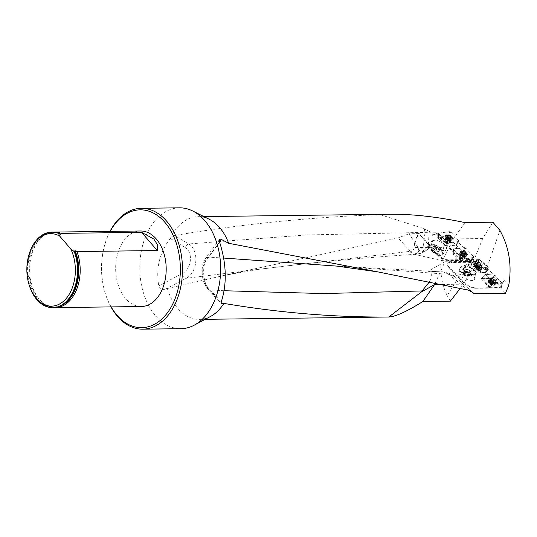 <?xml version="1.0" encoding="UTF-8"?>
<svg xmlns="http://www.w3.org/2000/svg" width="537" height="537" viewBox="0 0 537 537"><rect width="100%" height="100%" fill="white"/><g stroke="black" fill="none" stroke-linecap="round" stroke-linejoin="round"><path stroke-width="0.4" stroke-dasharray="2.69 2.01" d="M470.405 260.828L472.325 263.056L473.748 259.519L472.298 257.841L470.123 261.143L469.358 260.257L447.16 295.578C440.065 280.878 438.957 264.909 443.837 247.671L443.387 247.174L447.683 236.757L437.675 237.703L445.233 246L446.207 246.376L455.631 245.141L447.683 236.757M455.631 245.141L455.933 244.805L462.525 252.081L462.337 252.504L452.913 253.927L460.041 261.962L461.014 262.338L470.123 261.143M455.933 244.805L458.068 241.798L463.693 248L462.525 252.081M417.867 247.262L409.107 233.743L418.82 233.615L437.004 254.692L437.192 254.337L418.759 232.977L416.611 237.146L437.749 236.877L438.729 233.165L446.985 242.227L447.959 242.61L451.852 242.1L457.155 248.242L463.693 248M418.759 232.977L436.266 232.756L460.598 259.68L448.744 259.834L448.556 260.19L460.444 260.042L460.598 259.68M438.729 233.165L435.97 233.441L436.266 232.756M451.852 242.1L458.068 241.798M469.942 257.975L462.619 258.941L462.793 258.539L465.713 258.156L472.298 257.841M465.713 258.156L466.962 259.599L462.928 260.009L473.493 259.874L473.896 260.291L442.186 260.693L413.92 254.209L416.329 253.712C418.652 252.417 419.169 250.282 417.887 247.295M473.748 259.519L466.962 259.599M460.343 260.27L462.928 260.009L460.343 260.27L435.97 233.441M448.556 260.19A9.069 4.195 -152.7 0 1 437.004 254.692M414.443 245.1L415.953 248.027L414.443 245.1A51.371 34.375 89.3 0 1 418.82 233.615M415.953 248.027L443.837 247.671M450.342 301.143L447.16 295.578M165.651 289.067L185.849 278.347C197.488 273.239 199.764 250.47 188.615 243.952L174.606 235.515L170.202 238.408C159.509 252.726 155.703 268.567 158.791 285.939C160.248 288.926 162.53 289.973 165.651 289.067L167.349 288.51A51.371 34.375 -90.7 0 0 199.375 319.387A51.371 34.375 -90.7 0 0 210.605 316.414M167.349 288.51L224.09 275.427L398.085 237.925L409.107 233.743M460.115 288.564L463.518 284.187L474.399 264.855L471.989 263.593L473.493 259.874M492.872 222.211L482.703 238.542L473.896 260.291M481.32 278.676L485.381 274.535L492.966 282.093L502.363 283.026L494.644 275.206L485.28 274.219L481.776 278.213L490.294 287.275L493.328 282.992L485.28 274.219L494.577 275.199L494.396 275.541L487.536 268.185L487.75 267.392L479.179 268.077L470.768 260.613L472.124 260.069L479.4 259.546L487.287 266.902L499.887 230.353M479.4 259.546L478.809 260.801L477.024 259.136L476.097 261.848L475.131 262.237L476.695 263.533L475.03 263.607L476.634 263.633M474.399 264.855L475.594 261.378L476.097 261.848M472.325 263.056L471.989 263.593M502.672 283.818L503.928 280.173L502.122 283.771L502.672 283.818L494.577 275.199M478.809 260.801L476.695 263.533M492.966 282.093L490.456 286.933L481.776 278.213L481.427 278.992L489.925 288.094L490.093 287.718L476.198 287.892A9.069 3.866 -155.6 0 1 464.424 282.845L449.281 267.392A9.069 3.866 -155.6 0 1 447.764 263.56A9.069 3.866 -155.6 0 1 450.986 262.17L475.359 261.861L477.024 259.136M488.274 266.99L487.025 271.796L485.441 272.413L480.199 272.83L481.421 267.997L480.313 272.695L485.441 272.413L487.032 267.681L488.274 266.99L479.91 259.686L472.124 260.069L470.815 260.774L479.179 268.077L487.032 267.681L485.508 272.4L485.998 272.205L492.087 278.757L494.396 275.541M485.998 272.205L486.535 270.917L486.864 273.165M486.535 270.917L487.536 268.185M489.22 278.683L481.924 277.857L481.427 278.992L481.595 278.575L492.087 278.757M476.198 287.892L476.03 288.268L489.925 288.094M476.03 288.268A9.069 3.866 -155.6 0 1 464.257 283.214L464.424 282.845M449.281 267.392L449.113 267.762L464.257 283.214M449.113 267.762A9.069 3.866 -155.6 0 1 447.596 263.935A9.069 3.866 -155.6 0 1 450.818 262.539L450.986 262.17M475.131 262.237L450.818 262.539M485.508 272.4L477.608 272.93L479.568 268.211L477.608 272.93L474.896 271.219L477.279 266.782L474.822 271.158L470.553 267.09L472.587 262.325L470.553 267.09L468.116 264.875L470.815 260.774L468.063 264.714L469.627 264.076L472.057 260.083L469.627 264.076L474.822 263.781L477.668 259.767L475.03 263.607M480.212 272.89L481.3 268.158L480.159 273.011L477.608 272.93L474.896 271.219L470.197 266.902L472.258 262.143L470.197 266.902L468.116 264.875L469.627 264.076L474.782 263.882L477.937 259.525L474.889 263.667M469.586 264.177L468.069 264.976L474.775 271.252L477.561 273.031L480.159 273.011M485.468 272.501L485.945 272.306M474.372 277.173C472.137 272.474 458.974 268.715 458.826 272.722C457.772 277.26 474.466 283.57 474.755 278.743L474.372 277.173M464.626 265.486C469.553 266.533 473.07 268.54 475.185 271.514L475.567 273.085C475.111 274.696 473.117 275.159 469.573 274.474L469.432 274.212A7.84 4.168 8.2 0 1 459.86 268.829A7.84 4.168 8.2 0 1 464.767 265.741L464.626 265.486A8.31 4.424 8.2 0 0 459.397 268.762A8.31 4.424 8.2 0 0 469.573 274.474M508.74 285.328L503.928 280.173M487.287 266.902L487.75 267.392M469.627 264.076L474.943 263.553M478.286 262.6A2.269 0.967 -155.6 0 1 480.662 263.399A2.269 0.967 -155.6 0 1 481.608 264.815A2.269 0.967 -155.6 0 1 479.145 264.761A2.269 0.967 -155.6 0 1 477.48 262.949A2.269 0.967 -155.6 0 1 478.198 262.6A2.269 0.967 -155.6 0 1 478.286 262.6M477.789 259.646L474.936 263.647L477.789 259.646M495.403 278.784A2.269 0.832 -152 0 1 495.805 279.717A2.269 0.832 -152 0 1 493.416 279.381A2.269 0.832 -152 0 1 491.805 277.589A2.269 0.832 -152 0 1 492.604 277.374A2.269 0.832 -152 0 1 495.403 278.784M490.294 287.275L490.093 287.718L500.216 287.59L502.122 283.771L493.328 282.992M485.28 274.219L481.776 278.213M413.92 254.209L418.444 253.793C429.788 249.839 434.46 243.274 432.453 234.105L430.473 232.105L424.264 228.708L380.176 214.632L390.5 214.229M442.186 260.693L453.429 238.911L432.453 234.105M482.703 238.542L453.429 238.911L464.914 222.566M475.594 261.378L444.911 261.767L435.01 283.61M444.911 261.767L427.962 271.346L442.998 271.803L455.02 276.817L442.998 271.803M430.728 279.227L429.412 281.891L430.728 279.227C432.043 273.548 431.124 270.923 427.962 271.346M429.103 282.415L429.412 281.891M219.586 242.073L208.007 257.089A4.531 3.652 38.6 0 0 205.671 258.277A4.531 3.652 38.6 0 0 205.288 261.7L219.626 242.207M223.707 258.062L208.007 257.089C201.711 262.962 202.301 282.818 209.396 289.899A4.531 3.202 -41.7 0 1 207.879 289.101A4.531 3.202 -41.7 0 1 207.336 286.698C202.08 281.173 201.167 266.144 205.288 261.7M224.144 290.739L209.396 289.899L220.996 302.861M224.063 275.434L256.901 269.547L185.849 278.347A4.531 2.208 -116.5 0 1 181.842 273.722L158.791 285.939M418.444 253.793L420.075 253.558L428.284 246.074L429.083 232.293L306.103 234.964L188.615 243.952A4.531 2.45 122.2 0 0 185.01 247.47C193.917 252.531 191.199 269.896 181.842 273.722M424.264 228.708L425.002 232.568L423.23 247.409L415.249 254.303L408.805 251.497L410.288 251.195L398.085 237.925M416.329 253.712L410.288 251.195L417.86 247.275M51.975 232.112A37.765 25.273 -90.7 0 0 27.414 270.192A37.765 25.273 -90.7 0 0 52.935 307.634M54.277 307.58A37.765 25.273 89.3 0 1 46.941 305.546A37.765 25.273 89.3 0 1 34.851 246.584A37.765 25.273 89.3 0 1 46.041 234.354A37.765 25.273 89.3 0 1 53.324 232.132M29.689 286.59A37.765 25.273 89.3 0 1 29.273 253.733M141.399 306.52A37.765 25.273 89.3 0 1 118.375 285.449A37.765 25.273 89.3 0 1 120.852 245.496A37.765 25.273 89.3 0 1 140.446 230.991M110.958 306.902A60.433 40.436 89.3 0 1 105.97 295.491A60.433 40.436 89.3 0 1 105.306 242.912A60.433 40.436 89.3 0 1 110.004 231.38M110.186 231.373A58.922 39.429 -90.7 0 0 105.104 243.57A58.922 39.429 -90.7 0 0 105.749 294.84A58.922 39.429 -90.7 0 0 111.139 306.902M179.459 207.826A60.433 40.436 -90.7 0 0 139.781 268.769A60.433 40.436 -90.7 0 0 180.982 328.691M209.376 219.351A51.371 34.375 -90.7 0 0 198.079 216.659A51.371 34.375 -90.7 0 0 170.672 237.898M471.526 291.443L455.027 276.817M431.204 244.724C428.882 249.02 425.176 251.967 420.075 253.558L415.249 254.303C361.535 257.8 308.755 262.882 256.901 269.547L408.805 251.497M430.473 232.105L429.083 232.293M380.176 214.632C309.983 217.149 241.462 224.11 174.606 235.515M463.518 284.187L439.407 284.489M469.358 260.257L462.337 252.504M500.216 287.59L505.492 293.242M464.767 265.741L466.499 266.117A8.015 3.417 -155.6 0 1 473.909 273.709A8.015 3.417 -155.6 0 1 471.103 274.488L469.432 274.212M469.882 272.447L470.915 271.789L469.499 269.916L466.022 269.359L463.955 270.668L465.371 272.541L468.848 273.105L469.882 272.447A3.054 1.624 -171.8 0 1 467.109 272.823A3.054 1.624 -171.8 0 1 464.666 271.608A3.054 1.624 -171.8 0 1 464.988 270.017A3.054 1.624 -171.8 0 1 467.761 269.634A3.054 1.624 -171.8 0 1 470.204 270.849A3.054 1.624 -171.8 0 1 469.882 272.447M470.54 274.394A3.524 1.873 8.2 0 0 469.123 272.528A3.524 1.873 8.2 0 0 465.646 271.964A3.524 1.873 8.2 0 0 463.585 273.279A3.524 1.873 8.2 0 0 464.995 275.152A3.524 1.873 8.2 0 0 468.472 275.709A3.524 1.873 8.2 0 0 470.54 274.394L468.472 275.709L464.995 275.152L463.585 273.279L465.646 271.964L469.123 272.528L470.54 274.394L470.915 271.789M468.472 275.709L468.848 273.105M464.995 275.152L465.371 272.541M463.585 273.279L463.955 270.668M465.646 271.964L466.022 269.359M469.123 272.528L469.499 269.916M465.351 271.568A4.269 2.269 8.2 0 0 463.236 274.434A4.269 2.269 8.2 0 0 468.996 276.072A4.269 2.269 8.2 0 0 470.889 273.246A4.269 2.269 8.2 0 0 465.351 271.568M466.499 266.117A7.84 4.168 8.2 0 0 459.8 269.272A7.84 4.168 8.2 0 0 459.907 270.366A7.84 4.168 8.2 0 0 471.103 274.488M477.413 265.943L476.708 267.493L476.03 267.533L476.708 265.963L477.406 265.929L476.702 267.493L478.897 268.574A2.128 0.906 24.4 0 0 478.809 268.493A2.128 0.906 24.4 0 0 477.044 267.574A2.128 0.906 24.4 0 0 476.567 267.473A2.128 0.906 24.4 0 0 475.527 267.654A2.128 0.906 24.4 0 0 475.863 268.742A2.128 0.906 24.4 0 0 477.715 269.742A2.128 0.906 24.4 0 0 479.232 269.661A2.128 0.906 24.4 0 0 478.897 268.574L479.628 267.379A1.624 0.691 24.4 0 0 479.226 266.849A1.624 0.691 24.4 0 0 478.662 266.466L479.729 267.184M475.265 266.52A3.625 1.544 -155.6 0 1 479.132 267.748A3.625 1.544 -155.6 0 1 480.722 270.071A3.625 1.544 -155.6 0 1 476.782 269.983A3.625 1.544 -155.6 0 1 474.117 267.077A3.625 1.544 -155.6 0 1 475.265 266.52M475.735 265.486A3.625 1.544 -155.6 0 1 479.185 266.466A3.625 1.544 -155.6 0 1 481.239 268.594A3.625 1.544 -155.6 0 1 481.192 269.037A3.625 1.544 -155.6 0 1 477.252 268.943A3.625 1.544 -155.6 0 1 474.587 266.043A3.625 1.544 -155.6 0 1 474.883 265.714A3.625 1.544 -155.6 0 1 475.735 265.486M476.735 265.976L475.688 267.842L476.252 266.03L476.708 265.963M478.427 268.185L479.132 266.634L478.44 268.198L478.897 268.574M475.863 268.742L475.842 268.339L476.42 268.889L477.131 267.325L476.655 266.574A1.624 0.691 24.4 0 0 477.621 267.493A1.624 0.691 24.4 0 0 479.105 267.896A1.624 0.691 24.4 0 0 479.628 267.379L480.031 267.923L478.89 268.077L477.131 267.325M475.869 268.325L476.574 266.768M477.272 269.352L477.984 267.782L477.272 269.352L478.165 269.594L478.876 268.023M477.151 267.325L476.447 268.876L477.272 269.319L477.977 267.768M477.715 269.742L478.165 269.594M479.575 267.99L478.863 269.554L479.232 269.661L479.883 267.681M478.87 268.01L478.165 269.561L478.843 269.527L479.548 267.976M479.709 267.184L479.004 268.735L479.158 269.218L479.856 267.668M475.722 267.842L476.426 266.292L476.655 266.574A1.624 0.691 24.4 0 1 477.178 266.057A1.624 0.691 -155.6 0 1 477.521 266.077A1.624 0.691 -155.6 0 1 478.662 266.466L478.299 266.171L477.588 267.735L478.306 266.184L477.406 265.929M475.842 268.339L476.554 266.775M493.369 281.999L492.543 281.032L491.274 280.885A1.624 0.597 -152 0 0 491.268 280.885A1.624 0.597 28 0 0 490.677 281.227L490.456 280.938L489.489 282.348L489.979 282.294L490.811 280.73L491.523 280.824L490.69 282.375L490.012 282.294L491.563 282.717L492.395 281.153L491.577 282.717L492.791 283.65A2.128 0.779 28 0 0 491.04 282.522A2.128 0.779 28 0 0 490.113 282.274A2.128 0.779 28 0 0 489.489 282.348A2.128 0.779 28 0 0 489.69 283.301A2.128 0.779 28 0 0 491.442 284.429A2.128 0.779 28 0 0 492.993 284.603A2.128 0.779 28 0 0 492.865 283.737A2.128 0.779 28 0 0 492.791 283.65L493.584 282.375A1.624 0.597 28 0 0 493.369 281.999A1.624 0.597 28 0 0 492.724 281.455L493.812 282.22L492.959 284.194L493.939 282.871L492.993 282.717A1.624 0.597 28 0 0 493.584 282.375L493.785 282.65M489.361 281.348A3.625 1.329 -152 0 1 493.033 282.925A3.625 1.329 -152 0 1 494.49 285.093A3.625 1.329 -152 0 1 490.664 284.563A3.625 1.329 -152 0 1 488.086 281.69A3.625 1.329 -152 0 1 489.361 281.348M489.912 280.314A3.625 1.329 -152 0 1 493.261 281.663A3.625 1.329 -152 0 1 495.094 283.751A3.625 1.329 -152 0 1 495.033 284.06A3.625 1.329 -152 0 1 491.214 283.529A3.625 1.329 -152 0 1 488.63 280.656A3.625 1.329 -152 0 1 488.858 280.435A3.625 1.329 -152 0 1 489.912 280.314M489.69 283.301L489.717 282.939L490.234 283.489L491.066 281.925L490.677 281.227A1.624 0.597 28 0 0 491.543 282.14A1.624 0.597 28 0 0 492.993 282.717L491.066 281.925M489.744 282.925L490.57 281.375M491.087 281.925L490.268 283.476L491.046 283.979L491.865 282.428L491.04 284.006L491.442 284.429L492.744 282.791M491.442 284.429L491.912 284.348M493.456 282.871L492.624 284.429L492.993 284.603L493.812 282.663M491.919 284.301L492.744 282.757L491.919 284.321L492.604 284.402L493.429 282.851M491.274 280.885A1.624 0.597 -152 0 1 492.724 281.455L492.395 281.173M493.174 281.67L492.355 283.221L493.201 281.677M489.717 282.939L490.549 281.375M490.456 280.938L490.811 280.73M490.697 282.375L491.509 280.77L492.395 281.153L491.563 282.717M462.793 258.539L461.813 258.163L453.664 249.208L453.812 248.685L453.503 249.571L453.047 254.236L453.194 253.706L462.693 252.457L463.666 252.84L470.748 260.989L461.014 262.338L460.041 261.962L453.047 254.236L453.503 249.571L461.645 258.559L462.619 258.941L461.014 262.338L462.619 258.941L461.645 258.559L453.503 249.571M457.155 248.242L453.651 249.04L460.974 248.081M441.018 255.78L440.669 255.505A7.84 1.745 -146.4 0 1 432.802 251.444A7.84 1.745 -146.4 0 1 428.633 246.631A7.84 1.745 -146.4 0 1 429.177 246.396L428.828 246.121C431.996 245.141 435.695 246.134 439.937 249.108C442.548 251.296 443.441 253.175 442.629 254.746L441.018 255.78A8.31 1.853 -146.4 0 1 432.674 251.484A8.31 1.853 -146.4 0 1 428.237 246.369A8.31 1.853 -146.4 0 1 428.828 246.121M443.575 243.623C446.187 245.812 447.079 247.691 446.267 249.262C443.784 253.726 428.325 245.516 431.52 241.428C434.191 239.348 438.212 240.079 443.575 243.623M415.524 247.53L443.387 247.174M416.611 237.146L414.168 244.778M437.749 236.877L437.675 237.703M445.603 236.777L447.811 236.555M437.192 254.337A9.069 4.195 27.3 0 0 448.744 259.834M429.177 246.396L430.285 246.06A8.015 3.705 -152.7 0 1 438.205 248.671A8.015 3.705 -152.7 0 1 442.146 254.014A8.015 3.705 -152.7 0 1 441.662 255.068L440.669 255.505M460.095 257.579A2.269 1.181 23.6 0 0 463.116 258.794A2.269 1.181 23.6 0 0 463.928 258.31A2.269 1.181 23.6 0 0 462.33 256.317A2.269 1.181 23.6 0 0 459.779 256.491A2.269 1.181 23.6 0 0 460.095 257.579M453.651 249.04L453.194 253.706L453.651 249.04L464.706 247.591L462.693 252.457M445.28 241.63A2.269 1.175 23.5 0 0 448.308 242.845A2.269 1.175 23.5 0 0 449.12 242.355A2.269 1.175 23.5 0 0 447.509 240.375A2.269 1.175 23.5 0 0 444.958 240.549A2.269 1.175 23.5 0 0 445.28 241.63M455.624 241.939L447.804 242.966L447.959 242.61M438.373 237.777L438.823 233.105L438.675 233.635L446.831 242.583L447.804 242.966L446.831 242.583L445.233 246L438.091 237.998L447.871 236.528L448.845 236.911L455.94 245.02L446.207 246.376L445.233 246L446.831 242.583L438.575 233.521M434.93 248.329L438.695 251.001L438.407 251.752L435.702 250.47L433.292 248.436L433.574 247.685L434.93 248.329A3.054 0.678 33.6 0 0 433.433 248.06A3.054 0.678 33.6 0 0 433.587 248.53A3.054 0.678 33.6 0 0 434.493 249.457A3.054 0.678 33.6 0 0 437.058 251.108A3.054 0.678 33.6 0 0 438.024 251.464A3.054 0.678 33.6 0 0 438.548 251.376A3.054 0.678 33.6 0 0 437.487 249.98A3.054 0.678 33.6 0 0 434.93 248.329M434.802 245.664L434.963 245.912A3.524 0.785 -146.4 0 1 434.802 245.664A3.524 0.785 -146.4 0 1 435.252 245.161A3.524 0.785 -146.4 0 1 437.957 246.436L435.252 245.161L434.963 245.912L437.38 247.94L440.085 249.222L440.367 248.47L437.957 246.436L436.279 248.967M435.252 245.161L433.574 247.685M437.957 246.436A3.524 0.785 -146.4 0 1 440.367 248.47A3.524 0.785 -146.4 0 1 440.192 249.235A3.524 0.785 -146.4 0 1 440.085 249.222L440.065 249.222A3.524 0.785 -146.4 0 1 437.38 247.94A3.524 0.785 -146.4 0 1 434.963 245.912L433.292 248.436M437.38 247.94L435.702 250.47M440.192 249.235L438.407 251.752M440.367 248.47L438.695 251.001M440.595 249.651A4.269 0.953 -146.4 0 1 435.682 246.906A4.269 0.953 -146.4 0 1 434.601 244.711A4.269 0.953 -146.4 0 1 434.856 244.751A4.269 0.953 -146.4 0 1 438.414 246.543A4.269 0.953 -146.4 0 1 441.146 249.054A4.269 0.953 -146.4 0 1 440.595 249.651M441.662 255.068A7.84 1.745 -146.4 0 1 433.836 251.551A7.84 1.745 -146.4 0 1 428.915 246.201A7.84 1.745 -146.4 0 1 429.036 246.087A7.84 1.745 -146.4 0 1 430.285 246.06M465.472 252.598L465.465 253.034L465.472 252.598A2.128 1.108 -156.4 0 1 465.693 253.833A2.128 1.108 -156.4 0 1 464.082 254.048A2.128 1.108 -156.4 0 1 462.25 253.021A2.128 1.108 -156.4 0 1 462.028 251.779A2.128 1.108 -156.4 0 1 463.639 251.564A2.128 1.108 -156.4 0 1 465.472 252.598L464.921 252.437L464.277 253.92L463.773 253.766A1.624 0.846 -156.4 0 1 464.68 254.76L464.277 253.92M465.848 255.115A3.625 1.886 23.6 0 0 467.15 254.337A3.625 1.886 23.6 0 0 464.586 251.155A3.625 1.886 23.6 0 0 460.504 251.437A3.625 1.886 23.6 0 0 461.961 254.001A3.625 1.886 23.6 0 0 465.848 255.115M465.418 256.102A3.625 1.886 23.6 0 0 466.244 255.84A3.625 1.886 23.6 0 0 466.72 255.323A3.625 1.886 23.6 0 0 464.156 252.142A3.625 1.886 23.6 0 0 460.075 252.417A3.625 1.886 23.6 0 0 460.021 253.122A3.625 1.886 23.6 0 0 465.418 256.102M465.539 253.605L465.438 253.055L464.894 255.075L465.693 253.833L464.552 255.478L465.049 255.357L464.68 254.76A1.624 0.846 23.6 0 1 464.069 255.404A1.624 0.846 -156.4 0 1 462.552 255.041A1.624 0.846 -156.4 0 1 461.652 254.041A1.624 0.846 -156.4 0 1 462.263 253.404A1.624 0.846 -156.4 0 1 463.773 253.766L461.78 253.33L461.276 253.451L461.411 254.316L462.901 255.364L464.552 255.478M463.807 255.572L464.458 254.088L463.552 253.873L462.901 255.357L463.538 253.867L462.726 253.41L462.082 254.88M464.525 255.458L465.17 253.988L464.451 254.082L463.807 255.558M462.055 254.88L462.706 253.397L462.162 252.799L461.511 254.283M461.411 253.712L462.028 251.779L462.431 251.846L461.78 253.33M461.538 254.283L462.182 252.806L462.082 252.256L461.437 253.726M463.639 251.564L463.169 251.746L464.082 251.96L463.431 253.451L464.075 251.994L464.894 252.45L464.25 253.92M461.807 253.343L462.451 251.873L463.163 251.779L462.525 253.249M465.465 253.034L464.814 254.518M463.169 251.746L462.518 253.229M450.65 236.636L450.644 237.079L450.65 236.636A2.128 1.108 -156.5 0 1 450.872 237.871A2.128 1.108 -156.5 0 1 449.261 238.086A2.128 1.108 -156.5 0 1 447.428 237.059A2.128 1.108 -156.5 0 1 447.2 235.824A2.128 1.108 -156.5 0 1 448.811 235.615A2.128 1.108 -156.5 0 1 450.65 236.636L450.1 236.481L449.449 237.965L448.952 237.81A1.624 0.846 -156.5 0 1 449.858 238.804L449.449 237.965L450.066 236.495L449.254 236.038L448.61 237.515L447.435 237.455A1.624 0.846 -156.5 0 1 448.952 237.81L448.61 237.515M451.026 239.153A3.625 1.879 23.5 0 0 452.329 238.374A3.625 1.879 23.5 0 0 449.751 235.206A3.625 1.879 23.5 0 0 445.676 235.488A3.625 1.879 23.5 0 0 447.14 238.045A3.625 1.879 23.5 0 0 451.026 239.153M450.603 240.14A3.625 1.879 23.5 0 0 451.429 239.871A3.625 1.879 23.5 0 0 451.899 239.361A3.625 1.879 23.5 0 0 449.328 236.186A3.625 1.879 23.5 0 0 445.247 236.475A3.625 1.879 23.5 0 0 445.2 237.166A3.625 1.879 23.5 0 0 450.603 240.14M450.1 239.133L450.744 237.643L449.731 239.515L450.234 239.395L449.858 238.804A1.624 0.846 23.5 0 1 449.247 239.442A1.624 0.846 -156.5 0 1 447.73 239.086A1.624 0.846 -156.5 0 1 446.824 238.092A1.624 0.846 -156.5 0 1 447.435 237.455L446.455 237.502L446.589 238.368L448.08 239.401L449.731 239.515M449.704 239.502L450.348 238.025L448.731 237.911L448.08 239.401L448.724 237.911M450.617 237.092L449.972 238.569M448.08 239.381L448.717 237.904L447.428 237.059L447.254 236.3L446.616 237.777M446.589 237.763L447.2 235.824L447.603 235.891L446.959 237.381M448.811 235.615L448.341 235.79L449.254 236.005L448.61 237.495L449.254 235.998M446.985 237.394L447.623 235.918L448.341 235.824L447.697 237.3L448.341 235.79M450.644 237.079L449.999 238.562M446.717 238.327L447.355 236.851L446.69 238.334M447.261 238.925L447.898 237.448L447.234 238.931M448.992 239.616L449.637 238.126L448.992 239.596M438.199 253.719L438.494 253.793C433.681 253.363 431.144 251.605 430.896 248.517L431.332 248.114L431.104 248.96C431.312 251.148 433.265 252.692 436.964 253.598L438.494 253.793A4.914 1.094 -146.4 0 1 433.587 251.202A4.914 1.094 -146.4 0 1 431.07 248.255A4.914 1.094 -146.4 0 1 431.332 248.114M431.164 248.799L431.104 248.96A4.531 1.014 -146.4 0 0 433.064 251.222A4.531 1.014 -146.4 0 0 436.964 253.598M462.894 268.299L462.76 269.245A4.914 2.611 8.2 0 1 465.626 267.332L464.465 267.54A4.531 2.41 8.2 0 0 463.189 268.93A4.531 2.41 8.2 0 0 466.854 271.876L468.539 272.621C465.055 271.5 463.176 270.064 462.894 268.299L465.257 267.446M466.854 271.876C464.498 270.762 463.303 269.614 463.256 268.433L464.465 267.54M462.76 269.245A4.914 2.611 8.2 0 0 468.539 272.621M477.749 262.17A3.021 1.289 -155.6 0 1 480.971 263.197A3.021 1.289 -155.6 0 1 482.293 265.13A3.021 1.289 -155.6 0 1 481.34 265.587A3.021 1.289 -155.6 0 1 478.118 264.566A3.021 1.289 -155.6 0 1 476.789 262.633A3.021 1.289 -155.6 0 1 477.749 262.17M479.521 259.552L477.534 263.546L475.077 263.513M477.534 263.546L477.923 263.68L479.91 259.686M481.81 260.982L480.239 265.258L477.923 263.68M480.239 265.258L481.884 261.042M486.502 265.439L484.589 269.386L480.32 265.318M484.589 269.386L485.32 269.775L487.173 265.808M487.025 271.601L485.32 269.775M475.151 265.936A4.074 1.739 -155.6 0 1 479.44 267.278A4.074 1.739 -155.6 0 1 481.306 269.869A4.074 1.739 -155.6 0 1 479.991 270.541A4.074 1.739 -155.6 0 1 475.594 269.131A4.074 1.739 -155.6 0 1 473.882 266.506A4.074 1.739 -155.6 0 1 475.151 265.936M484.945 269.574L486.831 265.614M463.538 259.257A3.021 1.577 23.6 0 0 464.626 258.612A3.021 1.577 23.6 0 0 463.411 256.471A3.021 1.577 23.6 0 0 460.169 255.538A3.021 1.577 23.6 0 0 459.088 256.189A3.021 1.577 23.6 0 0 460.296 258.331A3.021 1.577 23.6 0 0 463.538 259.257M470.513 261.089L473.674 257.485L462.619 258.941M473.674 257.485L470.66 260.566M463.666 252.84L465.68 247.973L473.822 256.954M465.68 247.973L464.706 247.591M465.935 255.773A4.074 2.121 23.6 0 0 467.358 254.981A4.074 2.121 23.6 0 0 465.827 252.054A4.074 2.121 23.6 0 0 461.39 250.759A4.074 2.121 23.6 0 0 459.894 251.712A4.074 2.121 23.6 0 0 461.632 254.565A4.074 2.121 23.6 0 0 465.935 255.773M492.201 276.944A3.021 1.108 -152 0 1 495.262 278.26A3.021 1.108 -152 0 1 496.477 280.072A3.021 1.108 -152 0 1 495.409 280.354A3.021 1.108 -152 0 1 492.348 279.045A3.021 1.108 -152 0 1 491.14 277.233A3.021 1.108 -152 0 1 492.201 276.944M494.644 275.206L492.536 279.059L481.924 277.857M492.536 279.059L493.469 279.535L495.577 275.689M502.236 282.771L501.216 287.778L493.469 279.535M501.216 287.778L502.088 283.127M490.456 286.933L501.068 288.134M489.335 280.697A4.074 1.497 -152 0 1 493.422 282.435A4.074 1.497 -152 0 1 495.114 284.872A4.074 1.497 -152 0 1 493.657 285.295A4.074 1.497 -152 0 1 489.482 283.496A4.074 1.497 -152 0 1 487.918 281.046A4.074 1.497 -152 0 1 489.335 280.697M448.724 243.308A3.021 1.571 23.5 0 0 449.811 242.657A3.021 1.571 23.5 0 0 448.596 240.522A3.021 1.571 23.5 0 0 445.354 239.603A3.021 1.571 23.5 0 0 444.267 240.247A3.021 1.571 23.5 0 0 445.488 242.382A3.021 1.571 23.5 0 0 448.724 243.308M455.705 245.127L458.86 241.509L447.804 242.966L446.207 246.376L447.804 242.966M458.86 241.509L455.853 244.603M448.845 236.911L450.852 232.031L459.007 240.979M450.852 232.031L449.872 231.648L447.871 236.528M438.823 233.105L449.872 231.648M451.114 239.804A4.074 2.114 23.5 0 0 452.543 239.012A4.074 2.114 23.5 0 0 451.006 236.099A4.074 2.114 23.5 0 0 446.562 234.81A4.074 2.114 23.5 0 0 445.066 235.77A4.074 2.114 23.5 0 0 446.811 238.609A4.074 2.114 23.5 0 0 451.114 239.804M468.11 264.681L470.815 260.579L468.063 264.781M469.694 264.063L472.124 260.069L469.653 264.164M485.441 272.413L486.965 267.695L485.394 272.514M480.065 272.964L481.152 268.232L480.018 273.065M221.244 301.915L207.336 286.698M436.346 271.574L336.84 266.104L448.744 274.347L467.942 290.067M170.202 238.408L185.01 247.47M61.218 305.546A37.234 24.917 89.3 0 1 45.994 305.063A37.234 24.917 89.3 0 1 28.951 270.171A37.234 24.917 89.3 0 1 45.108 234.864A37.234 24.917 89.3 0 1 59.238 233.582M71.502 295.363A37.429 25.044 89.3 0 1 39.181 300.881A37.429 25.044 89.3 0 1 30.2 253.974A37.429 25.044 89.3 0 1 59.735 233.931M477.722 263.647A2.269 0.967 24.4 0 0 477.004 263.996A2.269 0.967 24.4 0 0 478.668 265.808A2.269 0.967 24.4 0 0 481.132 265.862A2.269 0.967 24.4 0 0 480.138 264.412A2.269 0.967 24.4 0 0 477.722 263.647M476.037 267.379A2.269 0.967 -155.6 0 1 479.454 269.218A2.269 0.967 -155.6 0 1 476.655 269.373A2.269 0.967 -155.6 0 1 476.037 267.379M476.916 264.667A2.672 1.141 -155.6 0 1 479.46 265.385A2.672 1.141 -155.6 0 1 480.971 266.956A2.672 1.141 -155.6 0 1 478.037 267.211A2.672 1.141 -155.6 0 1 476.292 264.828A2.672 1.141 -155.6 0 1 476.916 264.667M492.013 278.481A2.269 0.832 28 0 0 491.214 278.696A2.269 0.832 28 0 0 492.825 280.489A2.269 0.832 28 0 0 495.215 280.824A2.269 0.832 28 0 0 494.308 279.462A2.269 0.832 28 0 0 492.013 278.481M490.039 282.2A2.269 0.832 -152 0 1 493.268 284.274A2.269 0.832 -152 0 1 490.415 283.952A2.269 0.832 -152 0 1 490.039 282.2M491.14 279.495A2.672 0.98 -152 0 1 493.604 280.489A2.672 0.98 -152 0 1 494.96 282.026A2.672 0.98 -152 0 1 492.1 281.865A2.672 0.98 -152 0 1 490.362 279.582A2.672 0.98 -152 0 1 491.14 279.495M489.657 282.502L490.476 280.952M490.012 282.294L490.831 280.75M461.645 258.559L461.813 258.163M446.831 242.583L446.985 242.227M463.579 257.74A2.269 1.181 -156.4 0 1 461.149 257.042A2.269 1.181 -156.4 0 1 460.236 255.437A2.269 1.181 -156.4 0 1 462.787 255.263A2.269 1.181 -156.4 0 1 464.391 257.257A2.269 1.181 -156.4 0 1 463.579 257.74M465.123 254.202A2.269 1.181 23.6 0 0 464.713 251.913A2.269 1.181 23.6 0 0 461.746 252.303A2.269 1.181 23.6 0 0 465.123 254.202M464.317 256.807A2.672 1.389 23.6 0 0 464.928 256.612A2.672 1.389 23.6 0 0 463.391 253.887A2.672 1.389 23.6 0 0 460.343 254.612A2.672 1.389 23.6 0 0 464.317 256.807M465.438 253.055L464.794 254.525M448.764 241.784A2.269 1.175 -156.5 0 1 446.334 241.093A2.269 1.175 -156.5 0 1 445.421 239.495A2.269 1.175 -156.5 0 1 447.965 239.314A2.269 1.175 -156.5 0 1 449.576 241.301A2.269 1.175 -156.5 0 1 448.764 241.784M450.301 238.24A2.269 1.175 23.5 0 0 449.892 235.958A2.269 1.175 23.5 0 0 446.918 236.347A2.269 1.175 23.5 0 0 450.301 238.24M449.503 240.851A2.672 1.389 23.5 0 0 450.113 240.657A2.672 1.389 23.5 0 0 448.563 237.938A2.672 1.389 23.5 0 0 445.522 238.663A2.672 1.389 23.5 0 0 449.503 240.851M450.718 237.643L450.073 239.119M487.025 271.796L488.274 267.184M480.246 269.876A4.021 1.712 24.4 0 0 481.548 269.205A4.021 1.712 24.4 0 0 478.568 266.037A4.021 1.712 24.4 0 0 474.218 265.889A4.021 1.712 24.4 0 0 475.91 268.48A4.021 1.712 24.4 0 0 480.246 269.876M480.588 267.238A3.021 1.289 24.4 0 0 481.548 266.775A3.021 1.289 24.4 0 0 479.326 264.358A3.021 1.289 24.4 0 0 476.044 264.285A3.021 1.289 24.4 0 0 477.373 266.218A3.021 1.289 24.4 0 0 480.588 267.238M480.3 269.379A3.826 1.631 24.4 0 0 481.461 267.997A3.826 1.631 24.4 0 0 478.702 265.734A3.826 1.631 24.4 0 0 475.191 265.15A3.826 1.631 24.4 0 0 475.587 267.621A3.826 1.631 24.4 0 0 480.3 269.379M461.155 251.397A4.021 2.094 -156.4 0 1 465.539 252.679A4.021 2.094 -156.4 0 1 467.042 255.565A4.021 2.094 -156.4 0 1 462.558 255.793A4.021 2.094 -156.4 0 1 459.679 252.343A4.021 2.094 -156.4 0 1 461.155 251.397M460.853 253.974A3.021 1.577 -156.4 0 1 464.096 254.907A3.021 1.577 -156.4 0 1 465.311 257.048A3.021 1.577 -156.4 0 1 461.907 257.277A3.021 1.577 -156.4 0 1 459.773 254.625A3.021 1.577 -156.4 0 1 460.853 253.974M461.108 251.88A3.826 1.994 -156.4 0 1 466.009 253.719A3.826 1.994 -156.4 0 1 465.68 256.525A3.826 1.994 -156.4 0 1 459.894 253.994A3.826 1.994 -156.4 0 1 461.108 251.88M489.522 286.456L492.033 281.616M493.966 284.63A4.021 1.477 28 0 0 495.403 284.207A4.021 1.477 28 0 0 492.53 281.059A4.021 1.477 28 0 0 488.301 280.435A4.021 1.477 28 0 0 489.851 282.851A4.021 1.477 28 0 0 493.966 284.63M494.537 281.999A3.021 1.108 28 0 0 495.597 281.71A3.021 1.108 28 0 0 493.449 279.321A3.021 1.108 28 0 0 490.261 278.878A3.021 1.108 28 0 0 491.476 280.683A3.021 1.108 28 0 0 494.537 281.999M494.06 284.14A3.826 1.403 28 0 0 495.423 283.2A3.826 1.403 28 0 0 492.691 280.744A3.826 1.403 28 0 0 489.126 279.858A3.826 1.403 28 0 0 489.684 282.073A3.826 1.403 28 0 0 494.06 284.14M438.675 233.635L438.226 238.307M446.328 235.448A4.021 2.088 -156.5 0 1 450.711 236.723A4.021 2.088 -156.5 0 1 452.228 239.596A4.021 2.088 -156.5 0 1 447.744 239.831A4.021 2.088 -156.5 0 1 444.851 236.394A4.021 2.088 -156.5 0 1 446.328 235.448M446.032 238.032A3.021 1.571 -156.5 0 1 449.274 238.958A3.021 1.571 -156.5 0 1 450.496 241.086A3.021 1.571 -156.5 0 1 447.099 241.321A3.021 1.571 -156.5 0 1 444.951 238.683A3.021 1.571 -156.5 0 1 446.032 238.032M446.281 235.931A3.826 1.987 -156.5 0 1 451.181 237.757A3.826 1.987 -156.5 0 1 450.879 240.563A3.826 1.987 -156.5 0 1 445.072 238.039A3.826 1.987 -156.5 0 1 446.281 235.931M205.168 319.32L199.375 319.387M447.764 263.56L447.596 263.935M459.397 268.762L458.826 272.722M475.567 273.085L474.755 278.743M474.896 263.821L477.776 259.727L474.936 263.741M480.152 272.85L481.293 268.07L480.185 272.769M470.768 260.606L468.069 264.707L470.768 260.606M477.802 259.566L474.95 263.546L477.802 259.566M485.314 274.185L481.716 277.864M219.505 239.509L205.684 258.257C202.778 262.969 202.476 263.734 202.073 271.588C202.603 277.723 202.469 281.495 207.886 289.107L221.163 303.647M46.941 305.546L45.994 305.063C55.72 309.46 64.245 306.191 71.569 295.249M46.041 234.354L45.108 234.864C50.122 232.192 55.19 231.997 60.319 234.273M105.749 294.84L105.97 295.491M105.104 243.57L105.306 242.912M454.691 276.555C454.154 275.468 446.341 271.742 444.133 271.903M459.383 280.596L472.748 292.35M203.872 216.586L198.079 216.659M459.8 269.272L459.86 268.829M459.907 270.366A8.458 8.458 0 0 0 473.909 273.709M477.48 262.949L476.292 264.828L474.883 265.714M481.608 264.815L480.971 266.956L481.239 268.594M474.587 266.043L474.117 267.077M481.192 269.037L480.722 270.071M479.226 266.849L477.521 266.077M479.823 267.158L479.091 268.762M479.622 267.245L478.923 268.795M478.172 269.534L478.876 267.976M479.279 269.587L480.031 267.923M478.172 269.668L478.89 268.077M475.957 268.265L476.661 266.714M475.735 268.399L476.46 266.795M476.708 267.527L477.406 265.976M475.493 267.688L476.252 266.03M476.668 267.466L477.393 265.875M477.588 267.735L478.299 266.171M491.805 277.589L490.362 279.582L488.858 280.435M495.805 279.717L494.96 282.026L495.094 283.751M488.63 280.656L488.086 281.69M495.033 284.06L494.49 285.093M490.509 282.321L490.113 282.274M493.812 282.22L492.959 283.818M493.59 282.274L492.771 283.818M493.06 284.523L493.939 282.871M491.912 284.415L492.758 282.831M491.033 284.013L491.865 282.449M489.851 282.878L490.67 281.328M489.596 282.986L490.449 281.381M490.697 282.395L491.516 280.844M489.449 282.375L490.321 280.73M490.664 282.355L491.509 280.77M442.629 254.746L446.267 249.262M428.237 246.369L431.52 241.428M452.906 253.974L453.362 249.309M453.543 248.839L453.382 249.202M435.326 250.893L438.024 251.464M435.178 250.813L433.587 248.53M428.915 246.201L428.633 246.631M442.146 254.014A8.458 8.458 0 0 0 441.146 249.054M434.601 244.711A8.458 8.458 0 0 0 429.036 246.087M463.928 258.31L464.928 256.612L466.244 255.84M459.779 256.491L460.343 254.612L460.021 253.122M466.72 255.323L467.15 254.337M460.075 252.417L460.504 251.437M464.914 254.484L465.586 252.961M464.693 254.605L465.337 253.135M463.163 251.813L462.518 253.283M464.082 251.954L463.431 253.444M463.169 251.665L462.505 253.175M462.283 252.726L461.639 254.196M461.968 251.88L461.276 253.451M462.082 252.793L461.411 254.316M464.458 254.048L463.814 255.518M463.545 253.873L462.901 255.364M464.485 254.122L463.82 255.632M465.74 253.779L465.049 255.357M449.12 242.355L450.113 240.657L451.429 239.871M444.958 240.549L445.522 238.663L445.2 237.166M451.899 239.361L452.329 238.374M445.247 236.475L445.676 235.488M450.093 238.529L450.758 237.005M449.872 238.65L450.516 237.173M448.335 235.857L447.69 237.334M448.341 235.709L447.683 237.226M447.455 236.77L446.818 238.247M447.14 235.924L446.455 237.502M447.254 236.837L446.589 238.368M449.637 238.086L448.992 239.562M449.664 238.16L449.006 239.67M450.919 237.817L450.234 239.395M431.171 248.772L431.177 248.738C431.795 250.081 434.144 251.739 438.232 253.719M463.256 268.433L463.189 268.93L465.17 267.473M488.334 267.124L487.086 271.735M476.789 262.633L476.044 264.285L473.882 266.506M482.293 265.13L481.548 266.775L481.306 269.869M470.748 260.989L473.909 257.384M452.913 253.927L453.369 249.262M464.626 258.612L465.68 256.525L467.358 254.981M459.088 256.189L459.894 253.994L459.894 251.712M502.363 283.026L501.343 288.04M491.14 277.233L490.261 278.878L487.918 281.046M496.477 280.072L495.597 281.71L495.114 284.872M455.94 245.02L459.095 241.402M438.091 237.998L438.534 233.327M449.811 242.657L450.879 240.563L452.543 239.012M444.267 240.247L445.072 238.039L445.066 235.77"/><path stroke-width="0.81" d="M110.004 231.38A60.433 40.436 89.3 0 1 141.285 208.309A60.433 40.436 89.3 0 1 166.624 221.13A60.433 40.436 89.3 0 1 180.472 288.181A60.433 40.436 89.3 0 1 142.808 329.174L180.982 328.691A60.433 40.436 -90.7 0 0 194.193 325.187L210.605 316.414A51.371 34.375 -90.7 0 0 223.895 303.405C280.341 312.91 335.31 317.434 388.788 316.998L388.801 316.998C395.534 316.682 406.892 311.514 422.881 301.492L450.342 301.143L460.115 288.564M203.872 216.586L390.5 214.229C412.47 214.041 437.272 216.82 464.914 222.566L492.872 222.211L499.887 230.353C509.11 247.007 512.063 265.332 508.74 285.328L505.492 293.242L473.936 293.638L471.526 291.443M435.01 283.61L434.587 284.55L421.102 292.168L429.412 281.891M439.407 284.489L434.587 284.55L422.881 301.492M205.168 319.32L388.801 316.998L421.102 292.168M220.996 302.861L221.848 303.794L221.157 303.647L221.244 301.915C227.077 283.905 226.54 264.003 219.626 242.207L219.505 239.509L220.6 239.153L221.445 239.475L219.586 242.073M473.936 293.638L472.748 292.35L467.942 290.067L377.605 271.843L228.681 243.288L221.445 239.475M29.468 285.939L29.689 286.59A37.765 25.273 89.3 0 0 52.707 307.641A37.765 25.273 89.3 0 0 74.213 251.591L70.723 248.866A36.254 24.259 89.3 0 1 63.769 301.009A36.254 24.259 89.3 0 1 29.468 285.939A36.254 24.259 89.3 0 1 29.065 254.397L29.273 253.733A37.765 25.273 89.3 0 1 51.753 232.112L52.203 232.105A37.765 25.273 -90.7 0 1 58.963 233.394L60.896 234.246L61.205 233.36A37.765 25.273 89.3 0 0 54.445 232.078L140.446 230.991A37.765 25.273 89.3 0 1 166.195 268.433A37.765 25.273 89.3 0 1 141.399 306.52L55.405 307.607A37.765 25.273 89.3 0 1 54.277 307.58M60.319 234.273L60.896 234.246A37.234 24.917 89.3 0 0 59.238 233.582M55.405 307.607A37.765 25.273 89.3 0 0 76.912 251.558L75.099 250.705L74.502 251.041L74.663 251.591A37.765 25.273 -90.7 0 1 71.428 295.484A37.765 25.273 -90.7 0 1 53.156 307.634A37.765 25.273 -90.7 0 1 52.935 307.634M53.324 232.132A37.765 25.273 89.3 0 1 54.445 232.078M76.912 251.558L157.294 250.544L157.522 244.832L153.83 239.025L141.593 232.346L61.205 233.36M51.753 232.112A37.765 25.273 89.3 0 1 58.513 233.394L59.755 236.159A36.254 24.259 89.3 0 0 29.065 254.397M70.723 248.866L59.755 236.159M58.963 233.394L58.513 233.394M74.213 251.591L74.663 251.591M142.808 329.174A60.433 40.436 89.3 0 1 110.958 306.902M111.139 306.902A58.922 39.429 -90.7 0 0 169.652 309.567A58.922 39.429 -90.7 0 0 164.886 222.331A58.922 39.429 -90.7 0 0 110.186 231.373M194.193 325.187A60.433 40.436 -90.7 0 0 220.21 277.924A60.433 40.436 -90.7 0 0 204.792 220.647A60.433 40.436 -90.7 0 0 192.749 211.001A60.433 40.436 -90.7 0 0 179.459 207.826L141.285 208.309M228.681 243.288A51.371 34.375 -90.7 0 0 219.613 227.554A51.371 34.375 -90.7 0 0 209.376 219.351L192.749 211.001M221.848 303.794L223.895 303.405M223.707 258.062L336.84 266.104L377.605 271.843M75.099 250.705A37.234 24.917 89.3 0 1 61.218 305.546M74.502 251.041A37.429 25.044 89.3 0 1 71.569 295.249A37.429 25.044 89.3 0 1 71.502 295.363M157.294 250.544L141.593 232.346M224.144 290.739L323.543 293.571L422.31 290.933M52.707 307.641L53.156 307.634"/></g></svg>
